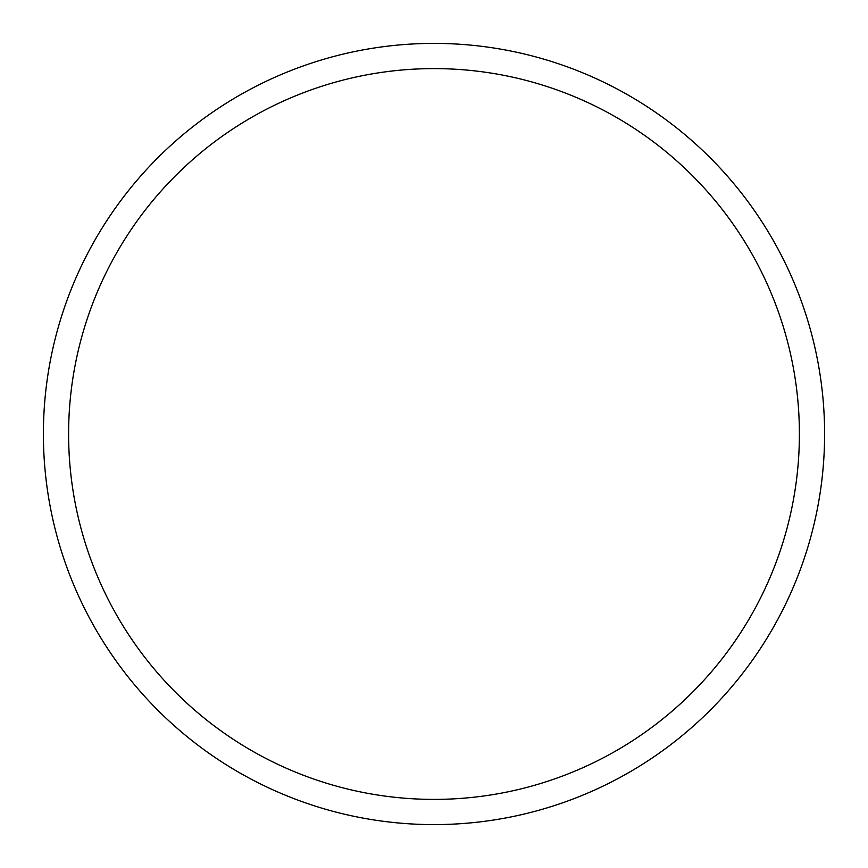 <?xml version="1.0" encoding="UTF-8"?>
<svg xmlns="http://www.w3.org/2000/svg" width="868" height="868" viewBox="0 0 868 868"><rect width="100%" height="100%" fill="white"/><g stroke="black" fill="none" stroke-linecap="round" stroke-linejoin="round"><path stroke-width="0.65" stroke-dasharray="4.34 3.25" d="M824.6 434A390.6 390.6 0 0 1 434 824.6A390.6 390.6 0 0 1 43.4 434A390.6 390.6 0 0 1 434 43.4A390.6 390.6 0 0 1 824.6 434"/><path stroke-width="1.3" d="M43.4 434A390.6 390.6 0 0 0 434 824.6A390.6 390.6 0 0 0 824.6 434A390.6 390.6 0 0 0 434 43.4A390.6 390.6 0 0 0 43.4 434M68.605 434A365.395 365.395 0 0 1 434 68.605A365.395 365.395 0 0 1 799.395 434A365.395 365.395 0 0 1 434 799.395A365.395 365.395 0 0 1 68.605 434"/></g></svg>
